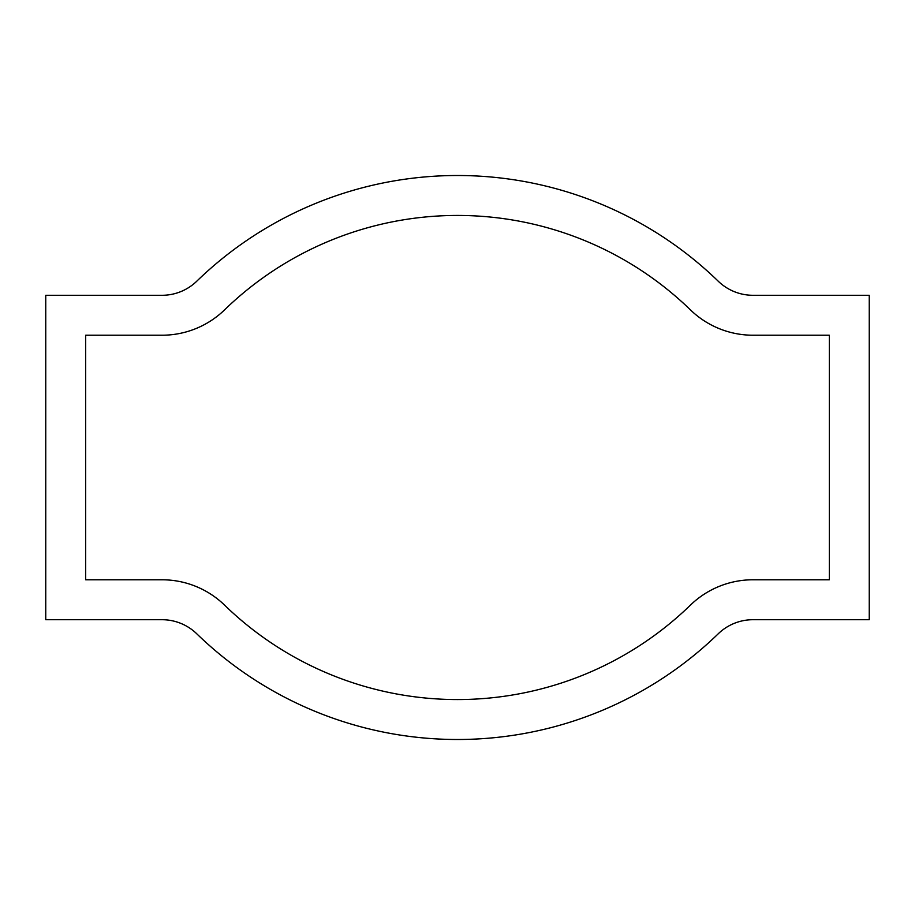 <?xml version="1.0" encoding="UTF-8"?>
<svg xmlns="http://www.w3.org/2000/svg" width="915" height="915" viewBox="0 0 915 915"><rect width="100%" height="100%" fill="white"/><g stroke="black" fill="none" stroke-linecap="round" stroke-linejoin="round"><path stroke-width="1.37" d="M752.976 295.293A49.913 49.913 0 0 1 718.229 281.202A374.429 374.429 0 0 0 196.771 281.202A49.913 49.913 0 0 1 162.024 295.293L45.75 295.293L45.75 619.707L162.024 619.707A49.913 49.913 0 0 1 196.771 633.798A374.429 374.429 0 0 0 718.229 633.798A49.913 49.913 0 0 1 752.976 619.707L869.25 619.707L869.25 295.293L752.976 295.293M752.976 335.222A89.842 89.842 0 0 1 690.425 309.865A334.501 334.501 0 0 0 224.575 309.865A89.842 89.842 0 0 1 162.024 335.222L85.678 335.222L85.678 579.778L162.024 579.778A89.842 89.842 0 0 1 224.575 605.135A334.501 334.501 0 0 0 690.425 605.135A89.842 89.842 0 0 1 752.976 579.778L829.322 579.778L829.322 335.222L752.976 335.222"/></g></svg>
